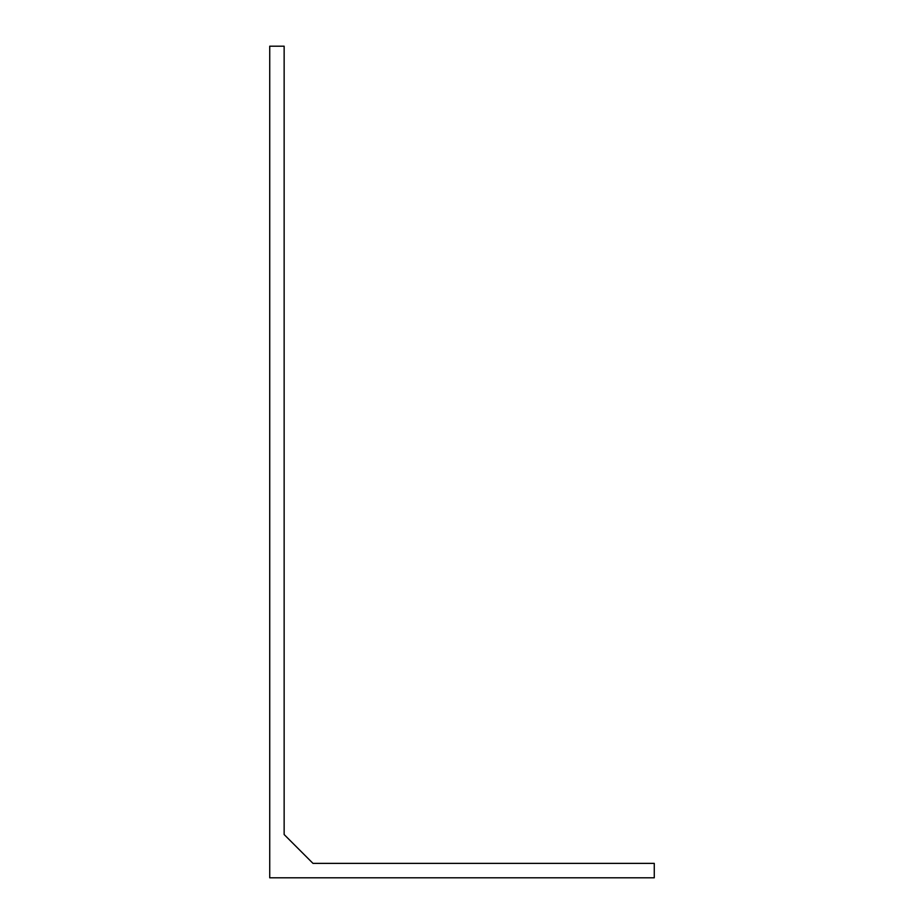 <?xml version="1.0" encoding="UTF-8"?>
<svg xmlns="http://www.w3.org/2000/svg" width="924" height="924" viewBox="0 0 924 924"><rect width="100%" height="100%" fill="white"/><g stroke="black" fill="none" stroke-linecap="round" stroke-linejoin="round"><path stroke-width="1.39" d="M312.982 863.374L654.273 863.374L654.273 877.8L269.727 877.8L269.727 46.2L284.142 46.2L284.142 834.534L312.982 863.374"/></g></svg>
